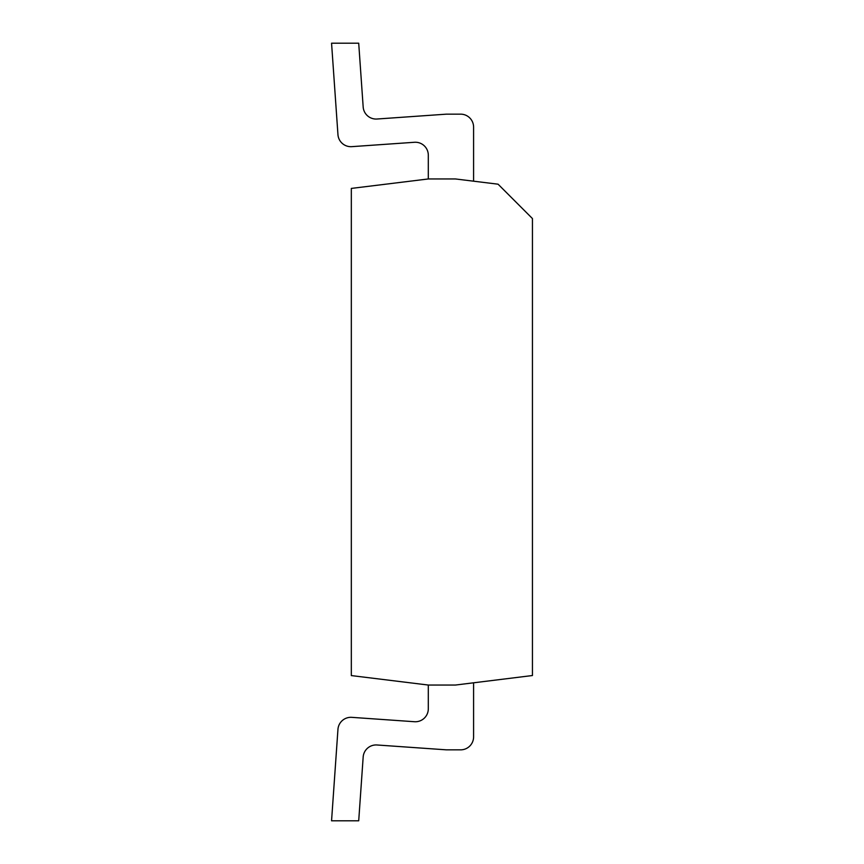 <?xml version="1.0" encoding="UTF-8"?>
<svg xmlns="http://www.w3.org/2000/svg" width="864" height="864" viewBox="0 0 864 864"><rect width="100%" height="100%" fill="white"/><g stroke="black" fill="none" stroke-linecap="round" stroke-linejoin="round"><path stroke-width="1.3" d="M532.44 218.56L498.074 184.194L455.458 178.956L428.306 178.956L351.324 188.417L351.324 675.583L428.306 685.044L455.458 685.044L532.44 675.529L532.44 218.56M473.591 127.116L473.591 181.192L473.591 127.116A12.96 12.96 0 0 0 460.631 114.156L446.893 114.156A12.96 12.96 0 0 0 445.986 114.188L377.006 119.016A12.96 12.96 0 0 1 363.172 106.985L358.711 43.2L331.56 43.2L337.954 134.633A12.96 12.96 0 0 0 351.788 146.653L414.439 142.279A12.96 12.96 0 0 1 428.306 155.207L428.306 178.956M428.306 685.044L428.306 708.793A12.96 12.96 0 0 1 414.439 721.721L351.788 717.347A12.96 12.96 0 0 0 337.954 729.367L331.56 820.8L358.711 820.8L363.172 757.015A12.96 12.96 0 0 1 377.006 744.984L445.986 749.812A12.96 12.96 0 0 0 446.893 749.844L460.631 749.844A12.96 12.96 0 0 0 473.591 736.884L473.591 682.798M331.56 43.2L337.954 134.633M460.631 114.156L446.893 114.156M414.439 142.279A12.96 12.96 0 0 1 428.306 155.207A12.96 12.96 0 0 0 414.439 142.279A12.96 12.96 0 0 1 428.306 155.207M377.006 744.984A12.96 12.96 0 0 0 363.172 757.015A12.96 12.96 0 0 1 377.006 744.984L445.986 749.812M414.439 721.721L351.788 717.347M446.893 749.844L460.631 749.844"/></g></svg>
